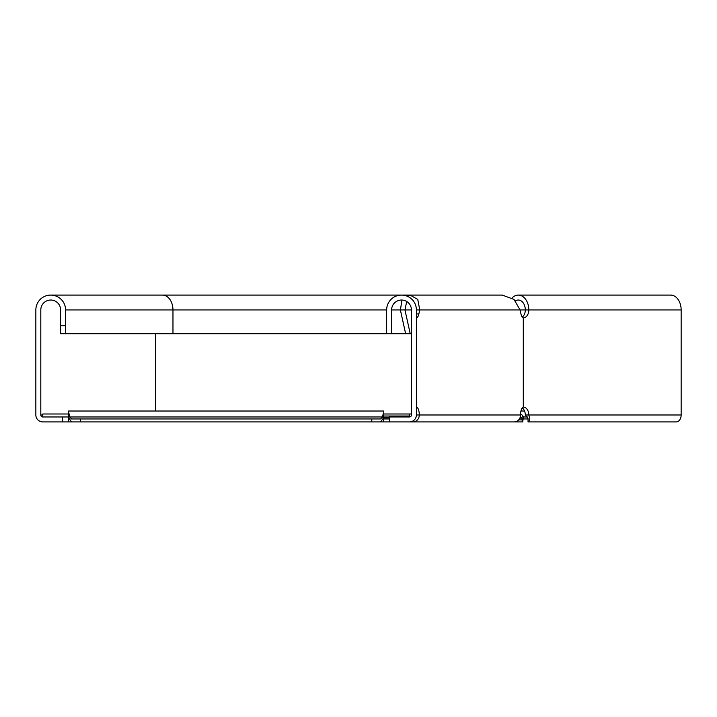 <?xml version="1.0" encoding="UTF-8"?>
<svg xmlns="http://www.w3.org/2000/svg" width="717" height="717" viewBox="0 0 717 717"><rect width="100%" height="100%" fill="white"/><g stroke="black" fill="none" stroke-linecap="round" stroke-linejoin="round"><path stroke-width="1.08" d="M68.554 411.648L69.71 416.971L71.583 418.952L80.447 418.952L80.447 421.919L71.583 421.919L68.778 417.957L68.554 411.02L68.554 416.971L42.787 416.971L42.787 413.996L68.554 413.996L68.554 421.919L389.627 421.919L389.627 416.971L409.452 416.971L409.443 416.021L383.676 416.021M80.447 418.952L380.646 418.952L382.519 416.971L383.676 411.648L383.452 417.957L383.676 413.996L411.433 413.996M409.443 413.996L409.443 416.021M383.676 416.971L383.676 411.648M383.452 417.957L380.646 421.919L371.791 421.919L371.791 418.952M383.676 417.957L383.676 421.919M383.676 418.952L389.627 418.952M523.652 417.043L521.94 419.893L523.652 417.043L522.935 416.021L521.447 418.128L519.852 418.128M522.164 419.14L521.447 418.128A3.961 2.805 -90 0 0 520.228 417.115M520.56 414.166A6.937 4.902 -90 0 1 522.935 416.021M523.428 417.787L522.711 418.952L522.711 421.919L412.884 421.919L514.134 421.919A6.937 6.408 -90 0 0 520.542 414.982A7.932 3.038 -90 0 1 523.293 407.095L523.724 407.095A7.932 5.602 -90 0 1 528.814 414.982L525.31 414.982L528.053 418.719L528.053 421.919L676.248 421.919A6.937 4.902 -90 0 0 681.15 414.982L681.15 309.941A14.869 10.513 -90 0 0 670.637 295.081L518.301 295.081A14.869 10.513 90 0 1 528.814 309.941A7.932 5.602 -90 0 1 523.724 317.837L523.293 317.837A7.932 3.038 -90 0 1 520.945 313.903L520.076 309.941L514.026 299.428L502.294 295.081L410.07 295.081L406.414 295.906M518.669 419.893L521.94 419.893L522.711 421.919L523.213 418.217M423.209 421.919L522.711 421.919M528.053 418.952L522.908 418.952M68.554 421.919L42.787 421.919A6.937 6.937 0 0 1 35.85 414.982L35.85 309.941A14.869 14.869 0 0 1 50.719 295.081A14.869 14.869 0 0 1 65.579 309.941L65.579 333.728L60.622 333.728L60.622 325.796L65.579 325.796M42.787 416.971A1.981 1.981 0 0 1 40.806 414.982L40.806 309.941A9.913 9.913 0 0 1 50.719 300.029A9.913 9.913 0 0 1 60.622 309.941L60.622 325.796M65.579 333.728L411.433 333.728M62.603 421.919L62.603 416.971M515.514 300.853A9.913 7.009 90 0 1 518.301 300.029A9.913 7.009 90 0 1 525.31 309.941A7.932 5.602 -90 0 1 522.218 317.031M522.218 407.901A7.932 5.602 -90 0 1 525.31 414.982M512.072 297.976A14.869 10.513 90 0 1 518.301 295.081M681.15 414.982L528.814 414.982C529.908 419.194 529.648 421.506 528.053 421.919M406.7 301.498L404.962 309.941L410.214 333.728M389.627 421.919L412.884 421.919A6.937 6.408 -90 0 0 419.293 414.982A7.932 3.038 90 0 0 416.532 407.095L416.389 407.095M401.995 300.047L400.382 309.941L405.643 333.728M416.389 317.837L416.532 317.837A7.932 3.038 90 0 0 418.88 313.903L419.759 309.941L417.76 299.428L410.07 295.081L162.463 295.081A14.869 10.513 90 0 1 172.967 309.941L172.967 333.728M523.724 407.095L523.724 317.837M409.452 416.971A1.981 1.981 0 0 0 411.433 414.982L411.433 309.941A9.913 9.913 0 0 0 401.52 300.029A9.913 9.913 0 0 0 391.607 309.941L391.607 333.728M409.452 421.919A6.937 6.937 0 0 0 416.389 414.982L416.389 309.941A14.869 14.869 0 0 0 401.52 295.081A14.869 14.869 0 0 0 386.651 309.941L386.651 333.728M411.433 309.941L391.607 309.941M681.15 309.941L416.389 309.941M389.627 417.787L383.676 417.787M69.71 416.971L382.519 416.971M523.598 416.971L527.38 416.971M40.806 414.982L42.787 414.982M155.455 411.02L155.455 333.728M65.579 309.941L386.651 309.941M416.389 414.982L520.542 414.982M416.532 407.095L416.532 317.837M523.293 407.095L523.293 317.837M418.88 313.903L416.389 313.903M68.554 411.02L383.676 411.02M520.945 411.02L524.557 411.02M162.463 295.081L50.719 295.081"/></g></svg>
